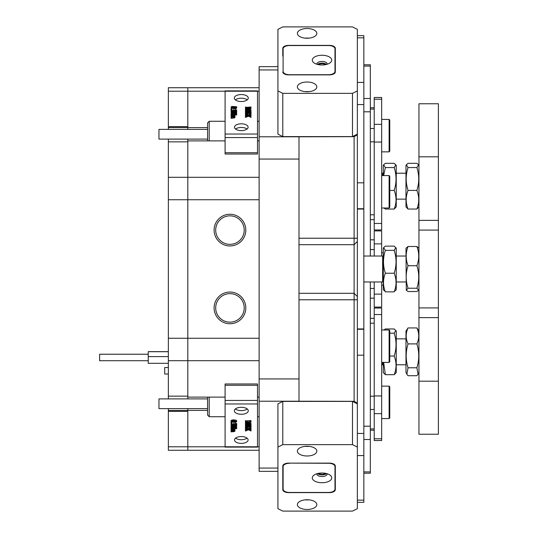 <?xml version="1.0" encoding="UTF-8"?>
<svg xmlns="http://www.w3.org/2000/svg" width="538" height="538" viewBox="0 0 538 538"><rect width="100%" height="100%" fill="white"/><g stroke="black" fill="none" stroke-linecap="round" stroke-linejoin="round"><path stroke-width="0.81" d="M245.799 230.096A15.851 15.851 0 0 0 229.955 214.252A15.851 15.851 0 0 0 214.104 230.096A15.851 15.851 0 0 0 229.955 245.947A15.851 15.851 0 0 0 245.799 230.096M244.218 230.096A14.264 14.264 0 0 0 229.955 215.839A14.264 14.264 0 0 0 215.691 230.096A14.264 14.264 0 0 0 229.955 244.36A14.264 14.264 0 0 0 244.218 230.096M245.799 307.904A15.851 15.851 0 0 0 229.955 292.053A15.851 15.851 0 0 0 214.104 307.904A15.851 15.851 0 0 0 229.955 323.748A15.851 15.851 0 0 0 245.799 307.904M244.218 307.904A14.264 14.264 0 0 0 229.955 293.64A14.264 14.264 0 0 0 215.691 307.904A14.264 14.264 0 0 0 229.955 322.161A14.264 14.264 0 0 0 244.218 307.904M259.128 397.111L257.507 397.111M225.092 397.111L187.809 397.111L187.809 398.893M207.587 127.6L187.809 127.6L187.809 129.382M282.793 93.356L282.793 136.591L277.931 134.157L277.931 90.922L282.793 93.356L352.491 93.356L357.353 90.922L357.353 447.078L352.491 444.644L282.793 444.644L277.931 447.078L277.931 508.666L282.793 511.1L352.491 511.1L357.353 508.666L357.353 447.078M187.809 408.618L187.809 446.802L187.809 411.375L168.36 411.375L168.36 450.279L187.809 450.279L187.809 446.802L187.809 450.279L259.128 450.279M259.128 360.709L187.809 360.709L187.809 338.247L187.809 397.111M168.36 360.709L168.36 396.136L187.809 396.136L187.809 360.709L168.36 360.709L168.36 338.247L187.809 338.247L187.809 177.291L187.809 338.247L259.128 338.247M187.809 139.107L187.809 177.291L259.128 177.291M225.092 91.198L187.809 91.198L187.809 87.721L187.809 127.6M187.809 140.889L225.092 140.889M257.507 140.889L259.128 140.889M187.809 410.4L207.587 410.4M277.931 69.94L259.128 69.94L259.128 66.645L277.931 66.645M259.128 159.066L259.128 378.934L299 378.934L299 159.066L259.128 159.066L259.128 136.786L299 136.786L299 159.066M277.931 471.355L259.128 471.355L259.128 468.06L277.931 468.06M299 378.934L299 401.214L259.128 401.214L259.128 378.934M259.128 69.94L259.128 136.786M299 136.786L354.112 136.679L357.353 134.803L357.353 134.157L352.491 136.591L352.491 93.356M352.491 444.644L352.491 401.409L357.353 403.843L357.353 403.197L354.112 401.321L299 401.214M259.128 401.214L259.128 468.06M354.112 401.321L354.112 136.679M354.112 293.297L357.353 296.539L354.112 293.297L299 293.304L354.112 293.297M168.36 408.618L168.36 410.467L187.809 410.467M168.36 396.136L168.36 398.893M259.128 199.753L168.36 199.753L168.36 338.247M168.36 199.753L168.36 177.291L187.809 177.291L187.809 141.864L168.36 141.864L168.36 177.291M187.809 127.533L168.36 127.533L168.36 129.382M168.36 139.107L168.36 141.864M168.36 127.533L168.36 126.625L187.809 126.625L187.809 91.198L168.36 91.198L168.36 126.625M168.36 91.198L168.36 87.721L259.128 87.721M168.36 411.375L168.36 410.467M209.208 397.111L209.208 416.721L207.587 415.101L207.587 397.111M207.587 408.618L158.959 408.618L158.959 398.893L207.587 398.893M207.587 140.889L207.587 122.899L209.208 121.279L209.208 140.889M207.587 139.107L158.959 139.107L158.959 129.382L207.587 129.382M248.267 98.037A6.967 3.484 0 0 0 241.3 94.553A6.967 3.484 0 0 0 234.326 98.037A6.967 3.484 0 0 0 241.3 101.521A6.967 3.484 0 0 0 248.267 98.037M247.238 99.866A6.967 3.484 0 0 0 235.362 99.866M248.105 127.217A6.806 3.403 0 0 0 241.3 123.807A6.806 3.403 0 0 0 234.494 127.217A6.806 3.403 0 0 0 241.3 130.62A6.806 3.403 0 0 0 248.105 127.217M247.043 129.039A6.806 3.403 0 0 0 235.55 129.039M257.507 91.231L225.092 91.231L225.092 90.882L257.507 90.882L257.507 154.023L225.092 154.023L225.092 152.725L257.507 152.725M225.092 91.231L225.092 134.023L257.507 134.023M231.253 115.213L231.548 115.704L234.238 115.65L233.976 114.944L231.098 115.213L231.098 114.325L234.494 114.325L234.958 114.863L234.924 116.558M234.958 114.944L234.185 114.944L234.958 115.589L234.185 116.053L234.958 116.699L234.958 117.54L234.299 117.977L231.098 118.293L231.098 116.564L234.232 116.78L233.976 116.067L233.976 116.82M236.653 111.911L232.463 113.673L236.653 113.289L236.653 114.251L231.01 113.868L235.422 111.938L231.098 112.321L231.098 111.359L235.879 111.743L236.653 111.205L236.653 112.758L234.467 113.673M236.653 114.251L236.653 115.092L236.498 114.251M236.498 114.998L234.824 114.708M231.098 114.708L231.01 113.868M233.411 112.778L231.253 113.067M231.253 112.321L231.253 113.168L231.098 112.321M236.189 110.848L235.509 110.303L235.57 109.396L236.727 110.142L236.296 111.487L231.703 111.514L231.024 110.673L231.434 109.355L231.69 110.458M236.727 110.983L236.296 111.487L236.296 110.646L235.617 110.781L235.617 111.622M231.952 109.544L231.024 109.544L231.024 108.703L231.952 108.703L231.952 109.544M236.727 107.109L236.081 107.661L233.922 107.97L231.024 107.089L231.952 106.45L236.464 106.739L236.727 107.95L236.081 108.501L233.922 108.811L231.878 108.575M231.596 108.474L231.024 107.089M246.599 109.819L245.604 109.584M246.599 108.387L245.597 108.676M245.449 108.703L245.826 109.772L250.116 109.819L245.449 108.703L250.116 107.546L245.449 107.93L245.449 106.968L246.451 107.351L250.997 106.968L250.997 108.595L248.442 109.207M250.997 107.755L246.686 108.79L250.997 109.819L250.997 111.433L250.621 110.25L250.621 111.09L246.451 111.043L246.451 110.203L245.779 110.263L245.779 110.855L251.071 112.193L245.449 113.605L245.449 112.509L247.298 112.556L245.947 112.018L245.449 112.334L245.449 110.626L245.765 110.848M251.071 112.193L251.071 113.034L245.597 114.446M245.597 113.605L248.146 114.998L250.997 113.713L250.997 114.984L248.771 115.24L250.52 115.852L250.997 115.556L250.997 117.398L248.455 116.195L245.449 117.459L245.449 115.435L246.115 115.683L247.83 115.105L246.35 114.533L246.35 115.374L245.597 115.515M250.843 115.825L249.921 115.683M257.507 137.567L225.092 137.567L225.092 152.725M225.092 137.567L225.092 134.023M245.779 110.263L245.449 110.626M245.449 110.593L245.449 109.436M250.621 110.25L246.451 110.203M245.449 107.93L245.449 108.663M245.597 107.93L245.597 108.622M245.779 107.6L245.779 108.441M247.298 112.556L247.298 111.447L245.449 111.494M247.527 111.501L247.527 112.509L249.753 112.032L247.527 111.501M245.597 111.494L245.597 112.334M245.947 111.178L245.947 112.018M246.424 111.245L246.424 112.086M247.89 112.429L247.527 112.509M250.997 116.558L249.901 115.905L249.901 116.753M249.901 115.905L248.455 115.347L248.455 116.195M250.769 116.369L250.769 117.21M250.843 116.558L250.843 117.398M250.042 114.802L250.042 115.643M250.513 114.702L250.513 115.542M250.843 114.984L250.843 115.556M250.997 114.984L250.997 115.556M246.35 114.533L245.449 114.668L245.449 115.435M245.449 114.668L245.449 113.686M245.597 114.668L245.597 115.435M245.893 114.406L245.893 115.246M248.455 115.347L245.597 116.612L245.597 117.459M246.734 115.946L246.734 116.786M233.741 106.618L231.865 106.759L231.253 107.096L232.12 107.492L236.364 107.304L236.249 106.867L233.741 106.618L233.741 107.459L231.865 107.6M233.922 107.97L233.922 108.811M236.081 107.661L236.081 108.501M235.362 107.526L233.741 107.459M236.249 106.867L236.249 107.358M231.865 106.759L231.865 107.452M231.952 108.703L231.488 109.362M231.488 108.932L231.024 108.703M231.717 109.517L231.407 110.088L232.483 110.593L233.875 109.833L235.281 110.472L236.189 110.001L235.509 109.463M231.69 109.617L231.69 110.424M235.617 110.781L234.373 110.398L232.941 110.895L231.703 110.673L231.703 111.514M231.703 110.673L231.024 109.826M232.941 110.895L232.941 111.743M234.373 110.398L234.373 111.238M236.727 110.142L236.296 110.646M231.434 111.991L231.434 112.832M236.276 113.908L236.276 114.749M233.976 114.944L233.976 115.697M234.373 115.199L234.373 115.589M233.976 116.067L231.952 116.06L231.098 116.564M231.098 116.336L231.098 115.448M233.936 116.06L233.936 116.82M234.958 116.699L234.299 117.136L231.468 117.203L231.253 118.293M231.468 117.203L231.468 118.051M231.952 117.183L231.952 118.024M234.299 117.136L234.299 117.977M248.267 410.783A6.967 3.484 180 0 0 241.3 407.3A6.967 3.484 180 0 0 234.326 410.783A6.967 3.484 180 0 0 241.3 414.273A6.967 3.484 180 0 0 248.267 410.783M248.105 439.963A6.806 3.403 180 0 0 241.3 436.56A6.806 3.403 180 0 0 234.494 439.963A6.806 3.403 180 0 0 241.3 443.366A6.806 3.403 180 0 0 248.105 439.963M257.507 403.977L225.092 403.977L225.092 400.433L257.507 400.433L257.507 447.118L225.092 447.118L225.092 446.769L257.507 446.769M225.092 403.977L225.092 446.769M234.924 430.151L234.958 431.126L234.299 431.57L231.098 431.88L231.098 428.295M234.824 428.295L234.958 429.378L234.185 429.378L234.642 429.378M234.467 427.259L236.498 426.97M231.01 428.221L235.422 426.372L231.098 426.755L231.098 425.793L235.879 426.177L236.653 425.632L236.653 426.345L232.463 428.107L236.316 428.046L236.653 426.876L236.653 428.685L231.01 428.295L231.01 427.374L233.411 426.372M231.098 425.793L231.098 424.953L231.253 425.793M231.253 425.047L235.879 425.336L236.458 424.973L236.458 425.814M231.024 424.26L231.434 423.789L231.407 424.522L232.483 425.02L233.875 424.267L235.281 424.906L236.189 424.435L235.509 423.897L235.57 422.982L236.727 423.729L236.727 424.569L235.617 425.215L234.373 424.825L232.941 425.329L231.703 425.107L231.024 424.26L231.434 422.942M231.407 423.675L232.483 424.179L233.875 423.487M233.875 424.267L233.875 423.419L235.281 424.065L236.189 423.594M231.952 423.13L231.024 423.13L231.024 422.29L231.952 422.29L231.488 422.061L231.952 423.13L231.952 422.29M231.024 421.523L231.024 420.676L231.952 420.037L233.835 419.822L236.464 420.333L236.727 421.536L236.081 422.095L233.922 422.397L231.024 421.523L231.952 420.877L233.835 420.662L236.727 421.536M245.604 422.216L246.599 421.974M250.997 424.253L250.997 425.02L249.995 424.637L245.449 425.02L245.449 423.863L250.116 424.247L245.449 423.13L245.449 420.555L245.826 421.738L245.826 420.898L250.997 420.555L250.997 422.189L246.686 423.218L250.997 424.253L250.997 423.413L248.442 422.801M245.597 423.117L246.599 423.406M245.449 426.943L245.449 426.103L247.298 426.143L245.947 425.605L245.449 425.928L245.449 425.054L251.071 426.627L245.449 428.04L245.449 426.943L247.298 426.984L247.298 425.881M246.451 424.637L251.071 425.706L251.071 426.547M245.597 429.021L246.68 429.095M245.684 427.454L248.146 428.591L250.997 427.3L250.997 429.418L248.771 429.674L250.029 430.158L250.029 429.317L250.843 429.142M225.092 400.433L225.092 383.977L257.507 383.977L257.507 385.275L225.092 385.275M257.507 400.433L257.507 385.275M235.362 408.961A6.967 3.484 180 0 0 247.238 408.961M235.55 438.134A6.806 3.403 180 0 0 247.043 438.134M245.826 424.206L245.826 423.366M245.597 423.863L245.597 423.171M245.449 423.863L245.449 423.13M245.826 421.738L250.553 421.745L250.843 420.555M250.553 421.745L250.553 420.898M249.995 421.785L249.995 420.938M245.449 423.097L250.116 421.974L245.449 422.364M247.527 425.935L247.527 426.937L249.753 426.466L247.89 426.022M245.947 427.226L245.947 426.378M245.597 426.943L245.597 426.103M246.599 425.511L246.599 424.664M245.765 425.276L245.765 424.697M250.029 430.158L250.997 429.99L250.997 430.992L248.455 429.781L245.449 431.046L245.449 428.04M250.997 429.99L250.997 429.418M250.843 429.99L250.843 429.418M250.674 430.259L250.674 429.411M250.52 430.279L250.52 429.438M245.449 428.12L248.146 429.432L250.843 428.14L250.843 427.3M248.146 429.432L248.146 428.591M246.518 428.799L246.518 427.959M245.684 428.295L245.684 427.851M245.449 429.862L246.115 430.118L247.83 429.539L245.893 428.84L245.449 429.102M246.485 430.003L246.485 429.163M246.115 430.118L246.115 429.277M245.92 430.138L245.92 429.29M245.651 430.037L245.651 429.196M245.597 429.862L245.597 429.102M233.741 421.052L231.865 421.187L231.253 421.523L232.12 421.92L236.498 421.536L233.741 421.052M231.952 420.877L231.952 420.037M233.835 420.662L233.835 419.822M236.464 421.173L236.464 420.333M232.12 421.92L232.12 421.146M232.12 421.079L235.691 421.079M235.691 421.92L235.691 421.16M236.364 421.731L236.364 421.355M231.024 423.13L231.488 422.902M235.509 423.897L235.57 422.982M235.281 424.906L235.281 424.065M234.03 424.267L234.03 423.419M233.452 424.845L233.452 424.005M233.109 424.953L233.109 424.112M232.483 425.02L232.483 424.179M231.717 423.944L231.717 423.332M231.434 423.789L231.434 423.359M235.57 423.823L236.727 424.569M236.498 425.632L236.498 424.973M236.653 425.632L236.653 424.825M235.879 426.177L235.879 425.336M231.481 426.136L231.481 425.289M236.316 428.046L236.316 427.206M231.098 428.759L234.171 429.015L234.494 428.295M234.494 428.759L234.958 429.29M234.339 428.786L234.339 428.295M234.171 429.015L234.171 428.295M231.952 429.028L231.952 428.295M231.253 428.759L231.253 428.295M231.098 429.875L234.494 429.842L233.976 429.378L231.098 429.647M234.238 430.084L234.238 429.519M233.579 430.144L233.579 429.378M231.548 430.138L231.548 429.391M231.098 430.999L234.494 430.965L233.936 430.494L231.098 430.763M234.232 431.214L234.232 430.635M231.555 431.261L231.555 430.501M231.347 431.2L231.347 430.561M234.642 429.613L234.958 430.017L234.185 430.481L234.958 431.126M234.958 430.017L234.958 429.378M168.36 374.018L164.702 374.018L164.702 367.535L168.36 367.535M148.232 360.722L99.604 360.722L99.604 354.239L148.232 354.239M168.36 351.644L148.232 351.644L148.232 363.318L168.36 363.318M168.36 351.711L148.232 351.711M168.36 356.6L148.232 356.6M382.639 175.583L382.639 173.216L383.285 173.861M383.285 281.32L382.639 281.966L382.639 256.034L363.836 256.034M383.285 364.139L382.639 364.784L382.639 362.417M438.396 428.88L438.396 434.233L418.947 434.233L418.947 220.372L438.396 220.372L438.396 428.88M438.396 156.807L418.947 156.807L418.947 103.767L438.396 103.767L438.396 220.372M418.947 156.807L418.947 220.372M438.396 381.193L418.947 381.193M395.881 247.601L394.186 250.365C396.654 258.005 396.654 265.624 394.186 273.23C396.6 279.289 396.661 285.348 394.354 291.401L396.25 289.747L396.25 248.253L394.186 246.135L385.356 246.135L383.661 247.601L385.356 250.365C382.881 257.964 382.881 265.584 385.356 273.23C382.942 279.262 382.881 285.315 385.181 291.401L383.285 289.747L383.285 248.253L383.661 247.601M394.186 291.865L385.356 291.865M394.186 273.23L385.356 273.23M394.186 250.365L385.356 250.365M418.947 206.928L416.876 209.047C419.351 202.846 419.351 196.639 416.876 190.405C419.351 182.806 419.351 175.186 416.876 167.547L418.571 164.783L416.876 163.317L408.046 163.317L406.358 164.783L408.046 167.547C405.578 175.146 405.578 182.765 408.046 190.405C405.578 196.605 405.578 202.819 408.046 209.047L405.982 206.928L405.982 165.435L406.351 164.783M416.876 209.047L408.046 209.047M416.876 190.405L408.046 190.405M416.876 167.547L408.046 167.547M406.277 290.264L405.982 248.253L408.046 246.485C405.578 252.88 405.578 259.296 408.046 265.725C405.632 273.015 405.578 280.332 407.878 287.682L408.046 288.24L406.277 290.264L408.046 291.515L416.876 291.515L418.645 290.264L416.876 288.24L417.044 287.682C419.351 280.372 419.29 273.048 416.876 265.725C419.351 259.323 419.351 252.914 416.876 246.485L418.947 248.253M416.876 288.24L408.046 288.24M416.876 265.725L408.046 265.725M416.876 246.485L408.046 246.485M406.869 374.105L405.982 372.565L405.982 331.072L408.046 327.938C405.578 333.244 405.578 338.563 408.046 343.896C405.578 351.839 405.578 359.801 408.046 367.784L406.869 374.105L408.046 375.706L416.876 375.706L418.06 374.105L416.876 367.784C419.351 359.841 419.351 351.879 416.876 343.896C419.351 338.59 419.351 333.271 416.876 327.938L418.947 331.072M416.876 367.784L408.046 367.784M416.876 343.896L408.046 343.896M416.876 327.938L408.046 327.938M395.881 330.419L394.186 333.183C396.6 340.621 396.661 348.052 394.354 355.477L394.186 356.048C396.654 362.276 396.654 368.483 394.186 374.683L396.25 372.565L396.25 331.072L394.186 328.953L385.356 328.953L383.977 330.002M383.675 362.417L385.356 374.683L383.285 372.565L383.285 362.417M394.186 333.183L389.768 333.183M394.186 374.683L385.356 374.683M394.186 356.048L389.768 356.048M395.881 164.783L394.186 167.547C396.654 175.186 396.654 182.806 394.186 190.405C396.654 196.639 396.654 202.846 394.186 209.047L396.25 206.928L396.25 165.435L394.186 163.317L385.356 163.317L383.661 164.783L385.356 167.547L383.655 175.583M383.285 175.583L383.285 165.435L383.661 164.783M384.979 207.998L385.356 209.047L383.991 208.004M394.186 209.047L385.356 209.047M394.186 190.405L389.768 190.405M394.186 167.547L385.356 167.547M381.664 223.465L381.664 229.955L374.213 229.955L374.213 223.465L381.664 223.465L381.664 97.479L374.213 97.479L374.213 223.465M374.213 438.786L374.213 308.045L381.664 308.045L381.664 440.521L374.213 440.521L374.213 438.786L381.664 438.786M374.213 281.966L374.213 307.09L381.664 307.09L381.664 281.966M374.213 256.034L374.213 230.91L381.664 230.91L381.664 256.034M374.213 307.09L381.664 307.09M370.319 298.173L374.213 298.173L370.319 298.173M370.319 239.827L374.213 239.827M370.319 256.034L370.319 64.789L363.836 64.789M363.836 473.211L370.319 473.211L370.319 281.966M318.57 473.326A4.055 2.024 180 0 0 322.02 474.281A4.055 2.024 180 0 0 325.463 473.326M307.104 446.264A9.724 4.862 180 0 0 297.38 451.126A9.724 4.862 180 0 0 307.104 455.989A9.724 4.862 180 0 0 316.828 451.126A9.724 4.862 180 0 0 307.104 446.264M305.241 446.358A9.724 4.862 180 0 0 307.104 446.446A9.724 4.862 180 0 0 308.967 446.358M307.104 499.755A9.724 4.862 180 0 0 297.38 504.617A9.724 4.862 180 0 0 307.104 509.479A9.724 4.862 180 0 0 316.828 504.617A9.724 4.862 180 0 0 307.104 499.755M305.241 499.842A9.724 4.862 180 0 0 307.104 499.936A9.724 4.862 180 0 0 308.967 499.842M352.491 401.409L282.793 401.409L282.793 444.644M277.931 447.078L277.931 403.843L282.793 401.409M282.793 489.708A5.837 2.919 180 0 0 288.63 492.62L329.471 492.62A5.837 2.919 180 0 0 335.308 489.708L335.308 466.043A5.837 2.919 180 0 0 329.471 463.124L288.63 463.124A5.837 2.919 180 0 0 282.793 466.043L282.793 489.708M282.793 481.981A6.483 3.241 180 0 0 283.116 482.996M282.793 484.092A5.837 2.919 180 0 0 283.116 485.047M334.986 485.047A5.837 2.919 180 0 0 335.308 484.092M325.463 64.674A4.055 2.024 0 0 0 322.02 63.719A4.055 2.024 0 0 0 318.57 64.674M307.104 28.521A9.724 4.862 0 0 0 297.38 33.383A9.724 4.862 0 0 0 307.104 38.245A9.724 4.862 0 0 0 316.828 33.383A9.724 4.862 0 0 0 307.104 28.521M308.967 38.158A9.724 4.862 0 0 0 307.104 38.063A9.724 4.862 0 0 0 305.241 38.158M307.104 82.011A9.724 4.862 0 0 0 297.38 86.874A9.724 4.862 0 0 0 307.104 91.736A9.724 4.862 0 0 0 316.828 86.874A9.724 4.862 0 0 0 307.104 82.011M308.967 91.642A9.724 4.862 0 0 0 307.104 91.554A9.724 4.862 0 0 0 305.241 91.642M282.793 136.591L352.491 136.591M357.353 90.922L357.353 29.334L352.491 26.9L282.793 26.9L277.931 29.334L277.931 90.922M282.793 71.957A5.837 2.919 0 0 0 288.63 74.876L329.471 74.876A5.837 2.919 0 0 0 335.308 71.957L335.308 48.292A5.837 2.919 0 0 0 329.471 45.38L288.63 45.38A5.837 2.919 0 0 0 282.793 48.292L282.793 56.019A6.483 3.241 0 0 1 283.116 55.004M335.308 53.908A5.837 2.919 0 0 0 334.986 52.953M283.116 52.953A5.837 2.919 0 0 0 282.793 53.908M357.353 35.669L363.836 35.669L363.836 502.331L357.353 502.331M363.836 455.585L357.353 455.585L357.353 500.158L363.836 500.158M363.836 37.842L357.353 37.842L357.353 82.415L363.836 82.415M322.02 55.266A9.724 4.862 0 0 0 313.378 57.896A9.724 4.862 0 0 0 314.078 62.933A9.724 4.862 0 0 0 322.02 64.99A9.724 4.862 0 0 0 329.955 62.933A9.724 4.862 0 0 0 330.655 57.896A9.724 4.862 0 0 0 322.02 55.266M327.191 64.244A5.185 2.596 0 0 0 327.205 64.056A5.185 2.596 0 0 0 322.02 61.467A5.185 2.596 0 0 0 316.828 64.056A5.185 2.596 0 0 0 316.842 64.244M326.505 64.439A5.185 2.596 0 0 0 322.02 63.148A5.185 2.596 0 0 0 317.528 64.439M289.599 45.542A6.483 3.241 0 0 0 283.116 48.783L283.116 71.473A6.483 3.241 0 0 0 289.599 74.715L328.503 74.715A6.483 3.241 0 0 0 334.986 71.473L334.986 48.783A6.483 3.241 0 0 0 328.503 45.542L289.599 45.542M283.116 71.473L283.116 72.919M334.986 71.473L334.986 72.919M322.02 473.01A9.724 4.862 180 0 0 314.078 475.067A9.724 4.862 180 0 0 313.378 480.104A9.724 4.862 180 0 0 322.02 482.734A9.724 4.862 180 0 0 330.655 480.104A9.724 4.862 180 0 0 329.955 475.067A9.724 4.862 180 0 0 322.02 473.01M316.842 473.756A5.185 2.596 180 0 0 316.828 473.944A5.185 2.596 180 0 0 322.02 476.534A5.185 2.596 180 0 0 327.205 473.944A5.185 2.596 180 0 0 327.191 473.756M317.528 473.561A5.185 2.596 180 0 0 322.02 474.852A5.185 2.596 180 0 0 326.505 473.561M289.599 463.285A6.483 3.241 180 0 0 283.116 466.527L283.116 489.217A6.483 3.241 180 0 0 289.599 492.458L328.503 492.458A6.483 3.241 180 0 0 334.986 489.217L334.986 466.527A6.483 3.241 180 0 0 328.503 463.285L289.599 463.124M283.116 466.527L283.116 465.081M334.986 466.527L334.986 465.081M389.122 330.002L389.768 330.648L389.768 361.771L389.122 362.417L389.122 330.002L381.664 330.002M389.122 386.15L389.768 386.802L389.768 417.918L389.122 418.571L389.122 386.15L381.664 386.15M389.122 175.583L389.768 176.229L389.768 207.352L389.122 207.998L389.122 175.583L381.664 175.583M389.122 119.429L389.768 120.082L389.768 151.198L389.122 151.851L389.122 119.429L381.664 119.429M168.36 446.802L225.092 446.802M257.507 446.802L259.128 446.802M259.128 91.198L257.507 91.198M357.353 299.78L299 299.78M299 238.22L357.353 238.22M354.112 244.696L299 244.696L354.112 244.703L357.353 241.461L354.112 244.703M249.995 110.203L249.995 111.043M246.451 107.546L246.451 108.387M246.498 113.135L246.498 113.975M232.1 111.938L232.1 112.778M235.651 113.868L235.651 114.708M231.952 114.944L231.952 115.717M231.952 116.06L231.952 116.833M233.559 117.183L233.559 118.024M246.451 424.247L246.451 423.406M246.451 421.785L246.451 420.938M246.532 427.145L246.532 426.298M249.766 428.873L249.766 428.033M234.111 422.014L234.111 421.173M232.1 426.177L232.1 425.336M235.651 428.107L235.651 427.259M233.411 429.028L233.411 428.295M231.952 430.144L231.952 429.378M233.579 431.268L233.579 430.494M231.952 431.268L231.952 430.494M438.396 317.628L418.947 317.628M374.213 142.052L381.664 142.052M374.213 124.339L381.664 124.339M374.213 99.214L381.664 99.214M374.213 109.073L370.319 109.073M370.319 128.521L374.213 128.521M374.213 141.803L370.319 141.803M370.319 214.796L374.213 214.796M374.213 314.535L381.664 314.535M374.213 413.661L381.664 413.661M374.213 395.948L381.664 395.948M370.319 396.197L374.213 396.197M374.213 323.204L370.319 323.204M374.213 409.479L370.319 409.479M370.319 428.927L374.213 428.927M374.213 294.125L381.664 294.125M374.213 243.875L381.664 243.875M374.213 249.551L370.319 249.551M370.319 288.449L374.213 288.449M363.836 111.796L370.319 111.796M363.836 98.508L370.319 98.508M363.836 66.093L370.319 66.093M363.836 471.907L370.319 471.907M363.836 439.492L370.319 439.492M363.836 426.204L370.319 426.204M357.353 328.94L363.836 328.94M363.836 209.06L357.353 209.06M357.353 433.446L363.836 433.446M363.836 355.181L357.353 355.181M363.836 104.554L357.353 104.554M357.353 182.819L363.836 182.819M357.353 329.263L363.836 329.263M363.836 208.737L357.353 208.737M259.128 416.721L257.507 416.721M225.092 416.721L209.208 416.721M259.128 121.279L257.507 121.279M225.092 121.279L209.208 121.279M381.664 173.216L382.639 173.216M396.25 173.216L405.982 173.216M396.25 199.147L405.982 199.147M363.836 281.966L382.639 281.966M396.25 281.966L405.982 281.966M396.25 256.034L405.982 256.034M383.285 256.68L382.639 256.034M381.664 364.784L382.639 364.784M396.25 364.784L405.982 364.784M396.25 338.853L405.982 338.853M438.396 230.096L418.947 230.096M438.396 307.904L418.947 307.904M418.947 165.435L418.571 164.783M418.947 289.747L418.645 290.264M418.947 372.565L418.06 374.105M370.319 107.768L374.213 107.768M370.319 219.659L374.213 219.659M374.213 430.232L370.319 430.232M374.213 318.341L370.319 318.341M383.285 285.207L381.664 285.207M383.285 252.793L381.664 252.793M389.122 362.417L381.664 362.417M389.122 418.571L381.664 418.571M389.122 207.998L381.664 207.998M389.122 151.851L381.664 151.851"/></g></svg>
